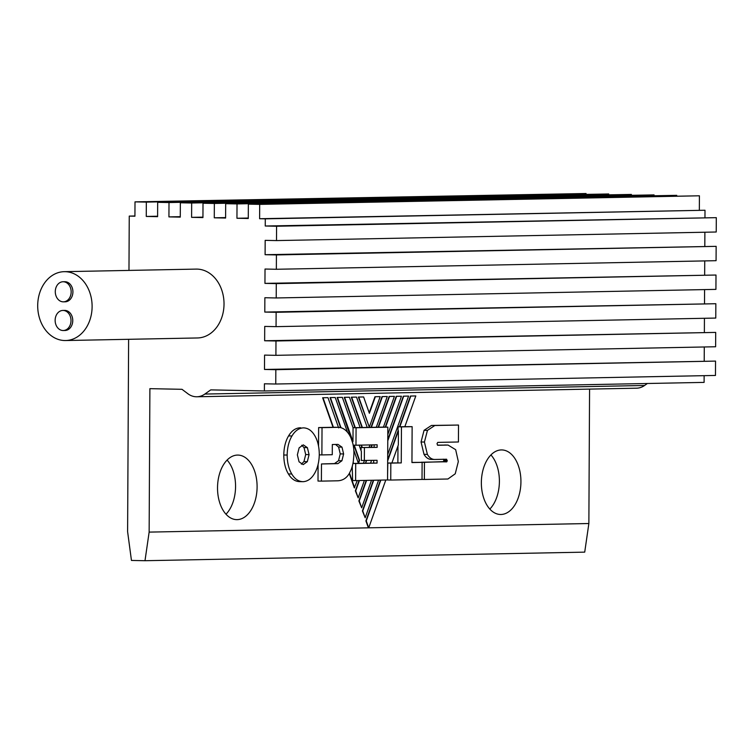 <?xml version="1.0" encoding="UTF-8"?>
<svg xmlns="http://www.w3.org/2000/svg" width="754" height="754" viewBox="0 0 754 754"><rect width="100%" height="100%" fill="white"/><g stroke="black" fill="none" stroke-linecap="round" stroke-linejoin="round"><path stroke-width="1.13" d="M63.016 330.525A10.047 7.936 -91.1 0 0 63.27 330.525A10.047 7.936 -91.1 0 0 71.008 320.488A10.047 7.936 -91.1 0 0 63.119 310.441A10.047 7.936 -91.1 0 0 62.874 310.441A10.047 7.936 -91.1 0 0 55.136 320.478A10.047 7.936 -91.1 0 0 63.016 330.525M64.778 330.488A10.047 7.936 -91.1 0 0 65.023 330.488A10.047 7.936 -91.1 0 0 72.761 320.45A10.047 7.936 -91.1 0 0 64.882 310.412A10.047 7.936 -91.1 0 0 64.637 310.412A10.047 7.936 -91.1 0 0 64.382 310.422M63.166 301.836A10.047 7.936 -91.1 0 0 63.421 301.836A10.047 7.936 -91.1 0 0 71.159 291.798A10.047 7.936 -91.1 0 0 63.27 281.751A10.047 7.936 -91.1 0 0 63.025 281.751A10.047 7.936 -91.1 0 0 55.287 291.798A10.047 7.936 -91.1 0 0 63.166 301.836M64.929 301.807A10.047 7.936 -91.1 0 0 65.174 301.807A10.047 7.936 -91.1 0 0 72.912 291.76A10.047 7.936 -91.1 0 0 65.032 281.723A10.047 7.936 -91.1 0 0 64.787 281.723A10.047 7.936 -91.1 0 0 64.533 281.732M64.721 340.535A34.43 27.201 -91.1 0 0 65.579 340.535A34.43 27.201 -91.1 0 0 92.111 306.115A34.43 27.201 -91.1 0 0 65.089 271.676A34.43 27.201 -91.1 0 0 64.231 271.676A34.43 27.201 -91.1 0 0 37.7 306.096A34.43 27.201 -91.1 0 0 64.721 340.535M65.579 340.535L197.491 337.962A34.43 27.201 -91.1 0 0 224.023 303.542A34.43 27.201 -91.1 0 0 197.001 269.103A34.43 27.201 -91.1 0 0 196.153 269.103L64.231 271.676M500.976 514.482A32.281 19.783 91.2 0 0 520.929 482.211A32.281 19.783 91.2 0 0 501.796 449.931A32.281 19.783 91.2 0 0 501.316 449.931A32.281 19.783 91.2 0 0 481.363 482.202A32.281 19.783 91.2 0 0 500.496 514.482A32.281 19.783 91.2 0 0 500.976 514.482M489.827 509.063A32.281 19.783 91.2 0 0 490.92 454.916M237.142 519.629A32.281 19.783 91.2 0 0 257.095 487.357A32.281 19.783 91.2 0 0 237.962 455.077A32.281 19.783 91.2 0 0 237.482 455.077A32.281 19.783 91.2 0 0 217.529 487.348A32.281 19.783 91.2 0 0 236.662 519.629A32.281 19.783 91.2 0 0 237.142 519.629M226.002 514.209A32.281 19.783 91.2 0 0 227.086 460.072M444.69 444.992L448.064 445.067L455.661 449.676L458.328 461.552L455.237 473.795L447.923 479.007L424.361 479.469L424.445 462.315L447.056 461.514L446.613 459.224L434.643 459.459C431.731 459.384 429.318 457.697 427.395 454.408L424.417 442.042L427.452 430.383L434.822 425.51L458.517 425.049L458.432 441.985L437.725 442.391L437 443.738L437.716 445.265L448.064 445.067L437.443 445.133M424.445 462.315L421.071 462.343M421.071 462.249L443.267 461.816L443.918 460.336L443.239 459.158M458.517 425.049L431.448 425.445L424.068 430.308L421.043 441.976L424.012 454.332C425.944 457.631 428.357 459.318 431.269 459.393L434.643 459.459M300.78 427.81L300.007 427.791C295.455 428.074 291.647 430.779 288.584 435.906C285.54 441.005 283.938 447.367 283.787 454.992C283.862 462.607 285.398 468.922 288.396 473.936C291.402 478.96 295.172 481.523 299.724 481.627M375.332 396.736L369.375 413.305L363.626 396.962L358.744 397.056L369.3 427.16L380.176 396.642L374.974 396.727L369.196 412.787M374.974 396.727L380.176 396.642M369.3 427.16L358.376 397.056L363.626 396.962M128.972 270.413L129.254 216.096L134.928 216.21L135.004 201.865L146.333 202.1L146.267 216.445L157.595 216.671L157.671 202.326L169.009 202.553L168.934 216.898L180.272 217.124L180.347 202.779L191.676 203.005L191.601 217.35L202.939 217.586L203.014 203.241L214.353 203.467L214.277 217.812L225.606 218.038L225.682 203.693L237.02 203.919L236.945 218.264L248.283 218.49L248.358 204.145L259.687 204.381L259.612 218.726L265.285 218.839L265.248 226.012L276.577 226.238L276.501 240.583L265.172 240.356L265.097 254.701L276.426 254.927L276.35 269.272L265.022 269.037L264.946 283.381L276.284 283.617L276.209 297.962L264.871 297.726L264.795 312.071L276.134 312.297L276.058 326.642L264.72 326.416L264.645 340.761L275.983 340.987L275.907 355.332L264.569 355.106L264.494 369.451L275.832 369.677L275.757 384.022L264.418 383.795L264.381 390.968L210.743 389.884L204.852 394.059A21.517 17.003 88.9 0 1 196.86 396.774A21.517 17.003 88.9 0 1 187.85 393.72L181.997 389.309L149.895 388.659L149.141 532.107L368.367 527.828L365.897 520.891L380.45 480.109M373.701 480.241L362.759 510.929L365.172 517.762L362.401 510.92L373.334 480.251M366.595 480.383L359.253 500.939L361.684 507.828L358.885 500.929L366.227 480.392M359.413 480.524L355.718 490.845L358.169 497.876L355.36 490.835L359.045 480.524M349.281 473.512L354.305 487.857L357.273 480.562M318.094 464.417L318.009 481.052L321.392 481.118L321.477 463.964L337.867 463.644L341.911 460.769L343.617 453.955L341.986 447.141L337.971 444.408L332.316 444.521L332.26 454.709L321.883 454.916L322.024 427.641L337.962 427.329A26.239 16.079 -88.8 0 1 338.358 427.329A26.239 16.079 -88.8 0 1 353.833 455.708L353.343 461.099A29.152 17.86 -88.8 0 1 351.232 469.497L349.375 473.342C346.67 478.045 342.806 480.534 337.783 480.798L321.392 481.118M335.549 444.455L338.603 447.075L340.243 453.889L338.537 460.703L334.493 463.578L321.477 463.964M338.65 427.886L327.981 397.66L322.646 397.754L333.032 427.292L318.64 427.575L318.546 446.114M322.646 397.754L327.981 397.66M347.519 432.306L335.247 397.518L330.035 397.603L340.601 427.631M330.035 397.603L335.247 397.518M358.263 462.918L359.215 460.27L353.899 445.162M337.481 397.471L352.985 441.552L353.061 427.791L342.363 397.377L337.123 397.471L352.618 442.768M337.123 397.471L342.363 397.377M351.675 397.198L362.372 427.527L367.226 427.433L356.519 397.104L351.317 397.188L362.005 427.518L360.129 427.556L349.451 397.245L344.248 397.33L354.927 427.659L353.023 427.697L356.077 427.763L355.982 445.209L353.164 445.152M344.248 397.33L349.451 397.245M351.317 397.188L356.519 397.104M359.102 445.03L361.383 451.571L361.336 460.487L377.066 460.298L377.057 463.097L355.709 463.512L355.624 480.6L387.565 479.968L387.848 427.15L383.428 427.103L394.399 396.368L389.507 396.463L378.499 427.207L376.303 427.235L387.273 396.5L382.391 396.595L371.373 427.348L367.217 427.414M371.006 427.339L382.024 396.595L387.273 396.5M378.14 427.207L389.149 396.453L394.399 396.368M385.256 427.094L396.246 396.312L401.448 396.227L396.613 396.321L385.614 427.103M387.782 439.761L403.333 396.18L408.574 396.086L403.692 396.18L387.773 440.807M387.679 459.846L398.046 430.779L398.065 426.811L399.469 426.783L410.44 396.038L415.812 395.944L410.798 396.048L399.827 426.792L404.832 426.698L415.812 395.944M404.841 426.679L412.136 426.67L401.448 426.887L401.26 462.909L391.892 462.965L398.338 444.907L398.404 430.788L387.669 460.892M412.136 426.67L411.948 462.56L422.117 462.362L411.948 462.428M387.358 479.978L390.742 480.053L390.826 463.116L401.26 462.909M368.734 527.819L588.865 523.521L584.718 552.135L144.994 560.712L131.45 560.439L127.605 531.674L128.614 339.3M589.571 389.111L588.865 523.521M276.577 226.238L716.3 217.661L716.225 232.006L276.501 240.583M265.248 226.012L716.3 217.661M265.285 218.839L704.999 210.253L704.962 217.425M259.612 218.726L704.999 210.253M259.687 204.381L699.41 195.795L699.335 210.14M248.358 204.145L699.41 195.795M236.945 218.264L248.283 218.047M237.02 203.919L676.734 195.795M225.682 203.693L676.743 195.343M214.277 217.812L225.616 217.586M214.353 203.467L654.067 195.333M203.014 203.241L654.067 194.89M191.601 217.35L202.939 217.133M191.676 203.005L631.4 194.881M180.347 202.779L631.4 194.428M168.934 216.898L180.272 216.671M169.009 202.553L608.723 194.419M157.671 202.326L608.723 193.976M146.267 216.445L157.595 216.219M146.333 202.1L586.056 193.967M135.004 201.865L586.056 193.514M129.254 216.096L134.928 215.983M149.141 532.107L144.994 560.712M647.375 383.494L644.566 385.483A21.517 17.003 88.9 0 1 636.583 388.187L196.86 396.774M264.381 390.968L704.104 382.391L704.132 375.662M275.757 384.022L715.471 375.445L715.546 361.1L275.832 369.677M264.494 369.451L715.546 361.1M704.283 346.972L704.217 360.874M275.907 355.332L715.621 346.755L715.697 332.41L275.983 340.987M264.645 340.761L715.697 332.41M704.434 318.292L704.368 332.184M276.058 326.642L715.772 318.065L715.848 303.721L276.134 312.297M264.795 312.071L715.848 303.721M704.585 289.602L704.519 303.494M276.209 297.962L715.923 289.376L715.998 275.031L276.284 283.617M264.946 283.381L715.998 275.031M704.736 260.912L704.66 274.805M276.35 269.272L716.074 260.686L716.149 246.341L276.426 254.927M265.097 254.701L716.149 246.341M704.886 232.223L704.811 246.115M372.174 444.888L371.288 447.376L374.125 447.32L374.135 444.851M374.125 447.32L377.141 447.376L377.151 444.794L355.982 445.209M361.43 445.105L362.288 447.546L369.102 447.414L369.988 444.935M353.155 462.296L353.551 463.437L358.404 463.342L353.814 450.195M340.997 427.744L330.403 397.612M366.585 460.506L365.615 463.201L377.057 463.097M371.543 460.402L370.582 463.107M349.507 473.126L354.663 487.866M355.624 480.6L352.608 480.534L352.222 466.415M365.172 517.762L378.593 480.147M361.684 507.828L371.496 480.289M358.169 497.876L364.399 480.421M422.117 462.362L422.023 479.44L390.742 480.053M380.817 480.1L366.265 520.901L368.725 527.838L385.803 480.006M387.594 474.982L387.81 463.06L391.882 462.975M401.448 396.227L387.81 434.521M408.574 396.086L387.707 454.605M360.139 427.565L355.285 427.659L344.606 397.339M371.373 427.348L376.303 427.254M378.499 427.207L383.418 427.113M323.014 397.754L333.4 427.301L334.946 427.273A26.239 16.079 -88.8 0 1 335.341 427.273A26.239 16.079 -88.8 0 1 335.728 427.282M387.848 427.15L356.077 427.763M377.141 447.376L361.043 447.556L361.025 450.534M364.352 460.543L364.418 447.631M364.418 460.543L363.456 463.248L358.48 463.342L359.573 460.279L354.257 445.171M401.448 426.887L398.065 426.811M387.81 463.06L390.826 463.116M397.971 445.934L397.876 462.843M355.709 463.512L352.938 463.456M352.325 466.057L352.316 466.679M352.938 463.437L353.551 463.437M365.615 463.201L366.218 460.506M363.456 463.229L365.256 463.192M373.692 460.364L373.673 463.031M371.288 447.376L369.111 447.405M362.288 447.546L361.043 447.556M370.921 447.367L371.807 444.898M361.072 445.105L361.92 447.546M321.883 454.916L319.281 454.86M322.024 427.641L318.64 427.575M303.108 481.693C298.556 481.589 294.776 479.026 291.77 474.002C288.773 468.988 287.236 462.673 287.161 455.058C287.321 447.442 288.923 441.081 291.968 435.972C295.021 430.845 298.829 428.14 303.381 427.867C307.934 427.961 311.704 430.515 314.691 435.52C317.679 440.506 319.206 446.811 319.281 454.426C319.131 462.061 317.528 468.441 314.493 473.569C311.449 478.705 307.651 481.41 303.108 481.693L299.338 481.627M307.321 461.655L309.074 454.624L307.396 447.659L303.297 444.869L299.131 447.838L297.368 454.86L299.065 461.806L303.193 464.615L307.321 461.655L303.947 461.589L301.374 464.162M301.732 445.256L304.022 447.593L305.7 454.558L303.947 461.589M443.71 459.488L446.613 459.224M424.361 479.469L422.023 479.421M204.852 394.059L644.566 385.483M334.946 427.273L337.962 427.329M337.867 463.644L334.493 463.578M341.911 460.769L338.537 460.703M343.617 453.955L340.243 453.889M341.986 447.141L338.603 447.075M291.77 474.002L288.396 473.936M287.161 455.058L283.787 454.992M291.968 435.972L288.584 435.906M307.396 447.659L304.022 447.593M309.074 454.624L305.7 454.558M434.822 425.51L431.448 425.445M427.452 430.383L424.068 430.308M424.417 442.042L421.043 441.976M427.395 454.408L424.012 454.332M447.292 460.402L443.918 460.336M447.056 461.514L443.672 461.439M446.651 461.882L443.267 461.816M63.27 330.525L65.023 330.488M63.421 301.836L65.174 301.807M335.341 427.273L338.358 427.329M63.025 281.751L64.787 281.723M62.874 310.441L64.637 310.412"/></g></svg>
